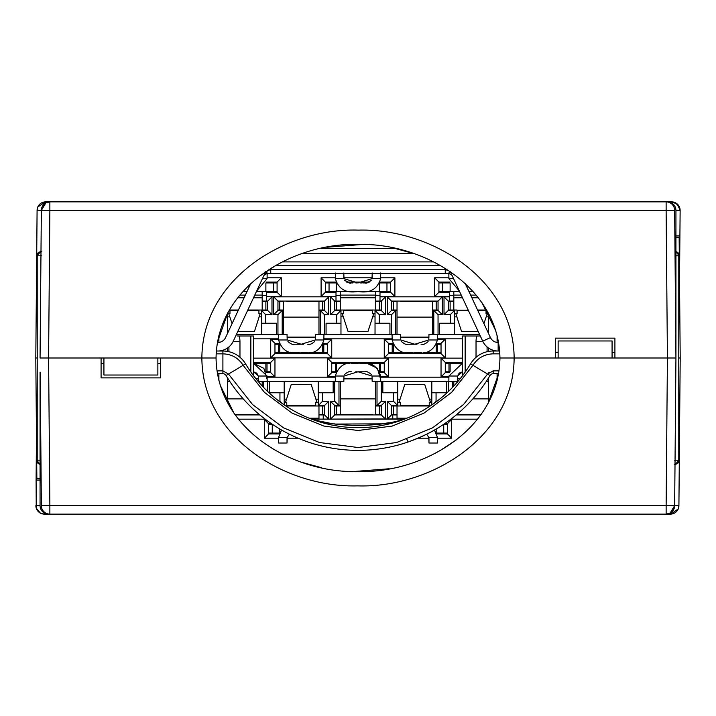 <?xml version="1.0" encoding="UTF-8"?>
<svg xmlns="http://www.w3.org/2000/svg" width="716" height="716" viewBox="0 0 716 716"><rect width="100%" height="100%" fill="white"/><g stroke="black" fill="none" stroke-linecap="round" stroke-linejoin="round"><path stroke-width="1.07" d="M477.581 419.173L450.883 419.173M448.27 391.643L448.27 381.422L381.279 381.422L381.279 401.291L385.539 401.291L385.539 419.137M431.811 381.422L431.811 392.771L446.721 392.771L446.695 381.422M436.062 392.771L436.062 401.291L436.876 401.291M450.498 419.46L451.68 419.46L451.68 438.192L437.476 438.192M428.938 438.192L417.992 438.192M387.24 419.137L387.24 401.291L393.487 401.291L393.487 392.771L397.747 392.771L397.747 381.422M382.827 381.422L382.827 392.771L393.487 392.771M330.461 419.137L330.461 401.291L334.721 401.291L334.721 381.422L267.73 381.422L267.73 391.562M318.253 381.422L318.253 392.771L333.173 392.771L333.146 381.422M322.513 392.771L322.513 401.291L328.76 401.291L328.76 419.066M298.089 438.192L287.062 438.192M278.524 438.192L264.32 438.192L264.32 419.46L265.582 419.46M279.204 401.291L279.938 401.291L279.938 392.771L284.189 392.771L284.189 381.422M269.279 381.422L269.279 392.771L279.938 392.771M265.206 419.173L238.419 419.173M267.149 277.808L281.352 277.808L281.352 296.54L266.45 296.54L271.982 296.827L271.982 314.709L265.743 314.709L265.743 323.229L261.483 323.229L261.483 334.578M276.385 334.578L276.385 323.229L265.743 323.229M236.361 334.578L277.951 334.578L277.951 314.709L273.691 314.709L273.691 296.827L328.76 296.827L328.76 314.709L324.5 314.709L324.5 334.578L391.5 334.578L391.5 314.709L387.24 314.709L387.24 296.827L442.309 296.827L442.309 314.709L438.049 314.709L438.049 334.578L479.639 334.578M340.968 334.578L340.968 323.229L326.066 323.229L326.066 334.578M336.708 323.229L336.708 314.709L330.461 314.709L330.461 296.827L336.001 296.54L321.099 296.54L321.099 277.808L335.303 277.808M343.832 277.808L372.168 277.808M380.697 277.808L394.901 277.808L394.901 296.54L379.999 296.54L379.999 291.43M379.999 296.827L385.539 296.827L381.279 301.087L379.999 301.087L379.999 296.54M385.539 296.827L385.539 314.709L379.292 314.709L379.292 323.229L375.032 323.229L375.032 334.578M389.934 334.578L389.934 323.229L379.292 323.229M454.517 334.578L454.517 323.229L439.615 323.229L439.615 334.578M450.257 323.229L450.257 314.709L444.018 314.709L444.018 296.827L449.55 296.827L449.55 301.087L448.27 301.087L444.018 296.827M449.55 291.43L449.55 296.827M449.55 296.54L434.648 296.54L434.648 277.808L448.851 277.808M387.24 419.173L391.5 414.913L392.771 414.913L392.771 419.137M436.644 433.941L447.419 433.941L451.68 438.192M436.778 433.082L436.778 433.941M451.68 419.46L447.419 423.72L444.555 423.72M392.771 414.913L397.031 414.913M431.811 399.161L429.43 399.161M400.119 399.161L397.747 399.161M279.222 433.941L279.222 433.082M264.32 438.192L268.581 433.941L279.356 433.941M271.525 423.72L268.581 423.72L264.32 419.46M318.969 414.913L324.5 414.913L328.76 419.173M318.253 399.161L315.881 399.161M286.57 399.161L284.189 399.161M323.229 419.137L323.229 414.913M449.55 295.404L453.81 295.404M453.81 301.087L449.55 301.087M454.517 316.839L456.898 316.839M486.209 316.839L488.58 316.839M449.55 282.059L449.55 282.918M379.999 282.918L379.999 282.059M336.001 295.404L340.261 295.404M375.739 295.404L379.999 295.404M379.999 301.087L375.739 301.087M340.261 301.087L334.721 301.087L330.461 296.827M340.968 316.839L343.349 316.839M372.651 316.839L375.032 316.839M336.001 282.059L336.001 282.918M336.001 291.43L336.001 296.612M336.001 296.755L336.001 301.087M262.19 295.404L266.45 295.404M271.982 296.827L267.73 301.087L262.19 301.087M227.419 316.839L229.791 316.839M259.103 316.839L261.483 316.839M266.45 296.612L266.45 291.43M266.45 282.918L266.45 282.059M266.45 301.087L266.45 296.755M321.099 296.54L325.35 292.28L336.001 292.28M281.352 277.808L277.092 282.059L266.316 282.059M266.45 292.28L277.092 292.28L281.352 296.54M449.684 282.059L438.908 282.059L434.648 277.808M434.648 296.54L438.908 292.28L449.55 292.28M379.999 292.28L390.65 292.28L394.901 296.54M394.901 277.808L390.65 282.059L379.865 282.059M369.51 282.059L346.49 282.059M336.135 282.059L325.35 282.059L321.099 277.808M462.429 362.403L445.289 362.403L441.038 358.143L462.429 358.143M452.816 362.403L452.816 363.254M448.27 376.876L441.038 376.876L445.289 372.615L449.684 372.615L445.289 372.615L445.289 362.403M452.53 381.7L452.53 387.41M375.739 405.551L377.019 405.551L377.019 381.7M334.721 376.876L327.481 376.876L327.481 358.143L331.741 362.403L384.259 362.403L384.259 372.615L379.865 372.615L384.259 372.615L388.52 376.876L381.279 376.876L380.715 377.726M376.732 363.254L376.732 362.403M339.268 362.403L339.268 363.254M327.481 376.876L331.741 372.615L336.135 372.615L331.741 372.615L331.741 362.403M338.981 381.7L338.981 405.551L340.261 405.551M263.47 387.329L263.47 381.7M253.571 362.403L270.711 362.403L270.711 372.615L266.316 372.615L270.711 372.615L274.962 376.876L267.73 376.876L267.158 377.726M263.184 363.254L263.184 362.403M442.309 296.827L438.049 301.087L438.049 310.449L432.518 310.449M397.031 310.449L395.76 310.449L395.76 334.3M273.691 296.827L277.951 301.087L324.5 301.087L324.5 310.449L318.969 310.449M283.482 310.449L282.202 310.449L282.202 334.3M438.049 301.087L391.5 301.087L387.24 296.827M456.244 414.913L480.821 414.913M330.461 419.173L334.721 414.913L381.279 414.913L385.539 419.173M235.179 414.913L259.836 414.913M438.908 292.28L438.908 282.059M390.65 282.059L390.65 292.28M325.35 292.28L325.35 282.059M277.092 282.059L277.092 292.28M447.419 423.72L447.419 433.941M268.581 433.941L268.581 423.72M385.539 401.291L381.279 405.551L381.279 414.913M381.279 401.291L377.019 405.551L381.279 405.551M334.721 414.913L334.721 405.551L330.461 401.291M334.721 405.551L338.981 405.551L334.721 401.291M436.062 401.291L433.86 403.493M391.5 414.913L391.5 405.551L387.24 401.291M391.5 405.551L397.747 405.551L393.487 401.291M328.76 401.291L324.5 405.551L324.5 414.913M322.513 401.291L318.253 405.551L324.5 405.551M281.925 403.287L279.938 401.291M271.982 314.709L267.73 310.449L261.483 310.449L265.743 314.709M267.73 301.087L267.73 310.449M336.708 314.709L340.968 310.449L334.721 310.449L330.461 314.709M334.721 310.449L334.721 301.087M385.539 314.709L381.279 310.449L375.032 310.449L379.292 314.709M381.279 301.087L381.279 310.449M450.257 314.709L454.517 310.449L448.27 310.449L444.018 314.709M448.27 310.449L448.27 301.087M454.517 323.229L454.517 310.449M375.032 310.449L375.032 323.229M340.968 323.229L340.968 310.449M261.483 310.449L261.483 323.229M284.189 404.862L284.189 392.771M318.253 392.771L318.253 405.551M397.747 405.551L397.747 392.771M431.811 392.771L431.811 404.925M438.049 310.449L442.309 314.709M433.798 334.3L433.798 310.449L438.049 314.709M387.24 314.709L391.5 310.449L391.5 301.087M324.5 301.087L328.76 296.827M324.5 310.449L328.76 314.709M273.691 314.709L277.951 310.449L277.951 301.087M320.24 334.3L320.24 310.449L324.5 314.709M448.843 380.849L448.27 381.422M381.279 381.422L380.706 380.849M335.294 380.849L334.721 381.422M267.73 381.422L267.158 380.849M448.843 377.726L448.27 377.162L381.279 377.162M433.511 353.597L433.511 352.746M437.485 338.274L438.049 339.124L445.289 339.124L441.038 343.385L436.644 343.385L441.038 343.385L441.038 353.597L388.52 353.597L384.259 357.857L384.259 339.124L391.5 339.124L392.064 338.274M437.485 335.151L438.049 334.578M396.038 352.746L396.038 353.597M388.52 353.597L388.52 343.385L392.914 343.385L388.52 343.385L384.259 339.124M391.5 314.709L395.76 310.449L391.5 310.449M391.5 334.578L392.064 335.151M438.049 338.838L462.429 338.838M282.489 352.746L282.489 353.597M323.936 338.274L324.5 339.124L331.741 339.124L331.741 357.857L327.481 353.597L274.962 353.597L274.962 343.385L279.356 343.385L274.962 343.385L270.711 339.124L277.951 339.124L278.515 338.274M319.963 353.597L319.963 352.746M331.741 339.124L327.481 343.385L323.086 343.385L327.481 343.385L327.481 353.597M277.951 314.709L282.202 310.449L277.951 310.449M323.936 335.151L324.5 334.578M277.951 334.578L278.515 335.151M334.721 377.162L267.73 377.162M324.5 338.838L391.5 338.838M253.571 338.838L277.951 338.838M253.571 358.143L274.962 358.143L274.962 376.876M327.481 358.143L388.52 358.143L388.52 376.876M441.038 376.876L441.038 358.143M445.289 339.124L445.289 357.857L384.259 357.857M331.741 357.857L270.711 357.857L270.711 339.124M445.289 357.857L441.038 353.597M274.962 353.597L270.711 357.857M384.259 362.403L388.52 358.143M270.711 362.403L274.962 358.143M486.647 310.028L477.59 310.028L486.647 310.028L486.03 310.028L486.03 313.715L488.58 313.715M459.52 291.43L453.81 291.43L453.81 310.028L457.077 310.028L457.077 313.715L454.517 313.715M448.27 310.028L450.122 310.028L450.122 301.508L448.27 301.508M450.122 301.508L452.96 301.508M453.81 310.028L450.122 310.028M453.81 291.43L438.908 291.43L438.908 282.918L450.024 282.918M459.287 290.929L448.914 278.658L448.843 272.975L448.914 278.658L453.559 278.658M487.256 313.715L483.927 323.614M478.288 331.678L461.614 331.678L455.841 313.715M472.99 291.43L471.549 291.43L472.99 291.43M472.265 291.43L468.917 291.43M471.549 291.43L470.842 291.43L471.549 291.43M391.5 405.972L400.298 405.972L400.298 402.285L397.747 402.285M397.031 419.137L397.031 405.972L430.235 405.972L429.251 405.972L429.251 402.285L431.811 402.285M396.19 414.492L391.5 414.492M443.293 424.57L447.419 424.57L447.419 433.082L436.304 433.082M428.974 442.488L428.974 439.373M428.974 439.176L428.965 438.532M426.647 434.209L428.786 437.342L428.974 443.025L437.485 443.025L428.974 443.025M434.478 430.021L437.413 437.342L437.485 443.025L437.413 437.342L428.786 437.342M399.072 402.285L404.835 384.322L424.713 384.465L404.835 384.465M424.713 384.465L430.477 402.285M481.125 414.492L456.763 414.492M453.81 381.7L453.81 386.067M450.024 371.765L445.289 371.765L445.289 363.254L462.429 363.254M462.429 371.801L457.533 376.025L457.354 381.7L448.843 381.7L448.914 376.025L462.429 363.263M448.843 381.7L448.914 376.025L457.533 376.025M486.11 381.7L488.58 381.7M438.049 310.028L432.518 310.028M397.031 310.028L391.5 310.028M393.344 310.028L393.344 301.508L391.5 301.508M400.298 301.508L438.049 301.508M393.344 301.508L397.031 301.508L397.031 334.3M432.518 334.3L432.518 301.508L429.251 301.508M436.304 344.235L441.038 344.235L441.038 352.746L423.317 352.746M421.84 352.746L420.077 352.746M409.48 352.746L407.708 352.746M406.232 352.746L388.52 352.746L388.52 344.235L393.254 344.235M422.01 344.235L421.393 344.235M409.668 344.235L410.277 344.235M401.452 341.577C404.603 344.119 406.724 345.005 407.807 344.235L407.896 344.235M409.006 344.235L411.342 344.235M418.565 352.746L414.779 352.746C402.974 354.876 395.429 350.616 392.135 339.975L392.064 334.3L400.584 334.3L400.763 339.975L414.779 344.235L428.786 339.975L428.974 334.3L437.485 334.3L437.413 339.975C434.12 350.616 426.575 354.876 414.779 352.746L419.701 352.746M410.349 352.746L406.885 352.746M400.763 339.975L392.135 339.975L392.064 334.3M422.368 344.235L423.344 344.235M437.485 334.3L437.413 339.975L428.786 339.975M410.984 352.746L409.847 352.746M414.063 344.235L409.812 344.235L414.063 344.235M416.998 344.235L415.486 344.235M334.721 405.972L340.261 405.972M375.739 405.972L381.279 405.972M379.435 405.972L379.435 414.492L381.279 414.492M372.481 414.492L334.721 414.492M379.435 414.492L375.739 414.492L375.739 381.7M340.261 381.7L340.261 414.492M350.768 371.765L351.386 371.765M363.11 371.765L362.502 371.765M371.327 374.423C368.176 371.881 366.055 370.995 364.963 371.765L364.883 371.765M366.547 363.254L384.259 363.254L384.259 371.765L379.525 371.765M363.773 371.765L361.437 371.765M350.401 371.765L349.48 371.765M336.475 371.765L331.741 371.765L331.741 363.254L349.453 363.254M350.938 363.254L352.702 363.254M363.298 363.254L365.062 363.254M366.869 363.254L377.35 368.275L380.706 379.444L380.706 381.7L372.195 381.7L372.016 376.025L358 371.765L343.984 376.025L335.365 376.025L335.294 381.7L335.365 376.025C338.65 365.384 346.195 361.124 358 363.254L353.077 363.254M362.43 363.254L365.885 363.254M343.984 376.025L343.805 381.7L335.294 381.7M355.771 371.765L356.514 371.765M358.707 371.765L362.967 371.765L358.707 371.765M354.214 363.254L358 363.254C369.805 361.124 377.35 365.384 380.635 376.025L380.706 381.7M361.786 363.254L362.923 363.254M381.279 310.028L372.481 310.028L372.481 313.715L375.032 313.715M349.453 291.43L340.261 291.43L340.261 310.028L343.519 310.028L343.519 313.715L340.968 313.715M334.721 310.028L336.565 310.028L336.565 301.508L334.721 301.508M336.565 301.508L339.411 301.508M376.589 301.508L381.279 301.508M340.261 295.117L375.739 295.117L375.739 310.028L336.565 310.028M379.525 282.918L390.65 282.918L390.65 291.43L366.547 291.43M340.261 291.43L325.35 291.43L325.35 282.918L336.475 282.918M349.48 282.918L350.401 282.918M351.574 282.918L352.89 282.918M363.773 282.918L363.11 282.918M365.563 282.918L365.017 282.918M365.062 291.43L363.298 291.43M352.433 282.918L350.768 282.918M343.805 273.512L343.805 276.627M343.805 276.824L343.814 277.468M351.037 282.918C350.572 283.813 348.441 282.918 344.656 280.225L349.587 282.918M364.623 282.918L366.476 282.918L371.318 280.269C368.275 282.766 366.162 283.643 364.972 282.918M372.025 278.596L372.15 277.969M372.195 277.423L372.195 276.841M372.195 276.707L372.195 273.512M343.805 272.975L343.984 278.658L358 282.918L372.016 278.658L380.635 278.658L380.706 272.975L380.635 278.658C377.35 289.3 369.805 293.551 358 291.43L362.923 291.43M366.422 291.43L362.967 291.43M358.707 291.43L353.113 291.43M354.214 291.43L358 291.43C346.195 293.551 338.65 289.3 335.365 278.658L335.294 272.975L335.365 278.658L343.984 278.658M375.739 295.117L375.739 291.43M373.707 313.715L367.935 331.678L348.065 331.535L367.935 331.535M348.065 331.535L342.293 313.715M372.016 278.658L372.195 272.975M357.293 282.918L355.986 282.918M361.786 291.43L359.477 291.43M267.73 310.028L258.923 310.028L258.923 313.715L261.483 313.715M229.353 310.028L238.41 310.028L229.353 310.028L229.97 310.028L229.97 313.715L227.419 313.715M263.041 301.508L267.73 301.508M265.976 282.918L277.092 282.918L277.092 291.43L256.48 291.43M262.19 310.028L247.808 310.028L262.19 310.028L262.19 291.43M262.441 278.658L267.086 278.658L267.158 272.975L267.086 278.658L256.713 290.929M260.159 313.715L254.386 331.678L237.712 331.678M232.074 323.614L228.744 313.715M247.083 291.43L245.928 291.43M245.158 291.43L243.01 291.43M244.451 291.43L243.735 291.43L244.451 291.43M318.253 402.285L315.702 402.285L315.702 405.972L285.845 405.972L286.749 405.972L286.749 402.285L284.189 402.285M324.5 405.972L322.656 405.972L322.656 414.492L324.5 414.492M322.656 414.492L319.81 414.492M318.969 419.137L318.969 405.972L322.656 405.972M279.696 433.082L268.581 433.082L268.581 424.57L272.796 424.57M281.549 429.985L278.587 437.342L278.515 443.025L278.587 437.342L287.214 437.342L289.389 434.191M287.197 437.404L287.08 438.031M287.035 438.577L287.026 439.159M287.026 439.293L287.026 442.488M285.523 402.285L291.287 384.322L311.165 384.465L291.287 384.465M311.165 384.465L316.928 402.285M287.214 437.342L287.026 443.025L278.515 443.025M258.923 414.492L234.875 414.492M253.571 363.254L270.711 363.254L270.711 371.765L265.976 371.765M262.19 385.978L262.19 381.7M267.158 381.7L267.086 376.025L253.571 363.263L263.882 368.373L267.158 379.444L267.158 381.7L258.646 381.7L258.467 376.025L253.571 371.801M227.419 381.7L229.979 381.7M324.5 310.028L318.969 310.028M283.482 310.028L277.951 310.028M279.795 310.028L279.795 301.508L277.951 301.508M286.749 301.508L324.5 301.508M279.795 301.508L283.482 301.508L283.482 334.3M318.969 334.3L318.969 301.508M322.746 344.235L327.481 344.235L327.481 352.746L309.768 352.746M309.616 352.746L309.169 352.746M308.292 352.746L306.52 352.746M295.923 352.746L294.16 352.746M292.683 352.746L274.962 352.746L274.962 344.235L279.696 344.235M308.453 344.235L307.844 344.235M296.111 344.235L296.728 344.235M287.904 341.577C291.054 344.119 293.166 345.005 294.258 344.235L294.204 344.235M295.457 344.235L297.793 344.235M305.016 352.746L301.221 352.746C289.425 354.876 281.88 350.616 278.587 339.975L278.515 334.3L287.026 334.3L287.214 339.975L301.221 344.235L315.237 339.975L315.416 334.3L323.936 334.3L323.865 339.975C320.571 350.616 313.026 354.876 301.221 352.746L306.153 352.746M296.8 352.746L293.336 352.746M287.214 339.975L278.587 339.975L278.515 334.3M308.82 344.235L309.795 344.235M323.936 334.3L323.865 339.975L315.237 339.975M297.435 352.746L296.299 352.746M300.514 344.235L296.254 344.235L300.514 344.235M303.45 344.235L301.937 344.235M227.419 313.501L227.419 333.611M227.419 348.065L227.419 351.395M227.419 377.726L227.419 402.499M488.58 402.499L488.58 377.86M488.58 351.413L488.58 348.065M488.58 333.611L488.58 313.501M218.899 380.599L218.899 373.716M218.899 342.427L218.899 335.401M497.101 335.401L497.101 342.427M497.101 373.716L497.101 380.599M227.957 378.585L227.419 378.585L227.957 378.585M228.923 351.699L228.923 346.92M237.497 336.001L238.634 336.001A5.674 1.325 90 0 1 239.967 341.675L239.967 357.257M476.033 357.329L476.033 341.675A5.674 1.325 -90 0 1 477.366 336.001L479.55 336.001M487.077 346.92L487.077 351.717M238.634 336.001L253.571 336.001L253.571 375.721M462.429 375.837L462.429 336.001L478.503 336.001M499.67 351.01L498.148 351.01A17.032 17.032 81 0 1 482.718 341.174L450.355 271.776M265.645 271.776L233.282 341.174A17.032 17.032 80.9 0 1 217.852 351.01L216.33 351.01M217.395 342.49L217.852 342.49A8.52 8.52 -99 0 0 225.567 337.576L250.707 283.661M465.293 283.661L490.433 337.576A8.52 8.52 -98.8 0 0 498.148 342.49L498.605 342.49M444.958 268.258L445.254 269.565L448.789 270.711M450.051 271.122L448.69 273.252L452.038 275.392L448.69 273.252L267.31 273.252L263.962 275.392L265.949 271.122L267.31 273.252A3.687 3.687 -99.1 0 0 263.962 275.392L265.949 271.122M267.211 270.711L270.746 269.565L271.301 268.375A4.824 4.824 -98.9 0 1 271.525 267.954M433.61 261.904L282.39 261.904M445.254 269.565L445.254 273.252L270.746 273.252L270.746 269.565L445.254 269.565M217.852 351.01L222.9 351.01A26.402 26.402 -90 0 1 245.561 363.862A131.055 131.055 90 0 0 470.519 363.862A26.402 26.402 -90 0 1 493.181 351.01L498.148 351.01L498.148 342.49M302.805 253.383L413.195 253.383M216.975 370.879L222.9 370.879L222.9 353.847C231.653 354.125 238.392 357.946 243.127 365.312L264.455 392.359L291.985 413.06L323.883 426.065L358.045 430.495L392.198 426.065L424.096 413.06L451.626 392.359L472.963 365.312C477.688 357.946 484.428 354.125 493.181 353.847L499.84 353.847M402.732 419.451L403.833 419.137C380.769 427.443 335.321 427.443 312.248 419.137L314.306 419.719M470.519 363.862L487.578 374.056L493.181 370.879L499.025 370.879M217.431 373.716L222.9 373.716A3.687 3.687 -91.6 0 1 226.068 375.515A153.77 153.77 90 0 0 490.012 375.515A3.687 3.687 -91.7 0 1 493.181 373.716L498.569 373.716M488.93 372.454L488.428 372.929M405.158 418.887L312.248 419.137L403.833 419.137M316.911 420.417L317.779 420.632M318.002 420.695L319.381 421.026M320.133 421.205L330.264 423.254M333.933 423.827L335.178 424.006M335.616 424.06L381.923 423.863L388.645 422.744M402.061 419.639L402.58 419.495M222.9 373.716L222.9 370.879L228.511 374.056L245.561 363.862M226.068 375.515L228.511 374.056L252.551 404.54L283.581 427.882L319.542 442.533L358.045 447.527L396.548 442.533L432.5 427.882L463.529 404.54L487.578 374.056L490.012 375.515M408.111 441.987C421.885 436.876 432.768 431.623 440.734 426.235C432.768 431.623 421.885 436.876 408.111 441.987L406.912 439.391L408.111 441.987M440.725 426.235L438.953 427.354M218.416 378.585L218.899 378.585M497.584 378.585L497.101 378.585M217.485 342.49L217.485 341.98M498.515 341.98L498.515 342.49M680.075 343.805L679.52 279.938L679.905 235.931L675.94 235.931M36.749 460.862A4.26 4.26 -90.2 0 1 36.695 460.236L37.948 463.216L40.06 464.362A4.26 4.26 -90.2 0 1 36.99 461.766M40.06 464.362L36.695 460.236L36.856 478.646L40.06 478.646M65.603 201.867L582.976 201.867M679.251 255.138A4.26 4.26 0 0 1 679.305 255.764L680.2 358L678.777 358L680.2 358L679.287 460.657M644.713 201.867L570.912 201.867L671.608 201.867L677.399 204.132L680.128 210.459L679.905 235.931L680.128 210.459L675.94 210.423M495.839 330.908L481.913 302.617M413.794 253.589L394.256 248.219M362.063 244.496L326.773 247.235M276.152 265.233L259.317 276.385M227.948 312.516L217.494 341.917M69.864 201.867L145.088 201.867L45.609 201.867L45.609 203.013M40.991 251.549L41.734 251.549M499.938 358C498.963 286.865 423.353 242.751 358.43 244.451C293.247 242.42 217.064 286.534 216.062 358C217.037 429.135 292.647 473.249 357.57 471.549C422.753 473.58 498.936 429.466 499.938 358L555.294 358L555.294 338.131L614.91 338.131L614.91 358L675.931 358L674.642 210.307L675.94 358L675.94 210.388A8.52 8.52 0 0 0 667.428 201.867L666.131 201.867A8.52 8.52 -90 0 1 674.642 210.307L666.131 210.307L666.131 201.867L49.86 201.867A8.52 8.52 0 0 0 41.349 210.307L45.905 202.843L49.86 201.867L49.86 210.307L41.349 210.307L41.895 207.389L46.021 202.78L49.86 201.867A8.52 8.52 90 0 0 41.349 210.307L40.06 358L41.349 210.307L37.089 210.307L36.713 255.344M37.026 254.144L38.557 252.283M37.16 358L35.8 358L37.16 358M648.973 201.867L616.252 201.867M677.345 204.087A8.52 8.52 0 0 0 671.608 201.867L675.725 202.923L679.77 207.953L680.128 210.459A8.52 8.52 90 0 0 671.608 201.867L671.608 202.968M646.136 514.133L670.391 514.133A8.52 8.52 90 0 0 678.911 505.693L674.651 505.657L670.095 513.157A8.52 8.52 0 0 0 674.651 505.693L675.94 358L667.419 358L666.131 210.307L49.86 210.307L48.581 358L216.062 358M666.65 514.115A8.52 8.52 0 0 0 674.651 505.693L674.114 508.611L670.033 513.193L666.14 514.133L666.14 505.693L49.869 505.693L48.581 358L40.06 358L48.572 358M666.14 514.133A8.52 8.52 0 0 0 670.095 513.157L666.14 514.133L49.869 514.133A8.52 8.52 0 0 1 41.358 505.693L40.185 372.195M40.946 251.549L36.695 255.764L37.223 255.782L38.548 252.712L40.991 251.576L38.548 252.712L37.223 255.8L41.474 255.8L37.223 255.8L37.223 460.2L38.548 463.288L40.06 464.21L38.548 463.288L37.223 460.2L40.06 460.191L37.223 460.2L37.223 255.8L37.223 460.2L36.695 460.236L35.8 358L36.48 436.062L36.095 480.069L40.06 480.069M45.609 201.867A8.52 8.52 174.4 0 0 37.089 210.307L37.805 206.978L45.6 201.867A8.52 8.52 -90 0 0 37.089 210.307L35.8 358L36.695 255.764L35.8 358L36.695 460.236M614.91 352.326L612.073 352.326M558.131 352.326L555.294 352.326M71.287 514.133L48.572 514.133A8.52 8.52 90 0 1 40.06 505.612L40.06 372.195M157.869 358L157.869 375.032L103.927 375.032L103.927 358M45.6 514.133A8.52 8.52 90.2 0 0 45.609 514.133L65.603 514.133M675.94 251.638L679.305 255.764L678.052 252.784L675.94 251.638A4.26 4.26 0 0 1 679.01 254.234M677.452 252.712A4.26 4.26 0 0 1 678.777 255.8L675.94 255.809L678.777 255.8L678.777 460.2L674.526 460.2L678.777 460.2L676.011 464.183L675.009 464.424L677.452 463.288L678.777 460.2L678.777 255.8L677.452 252.712L675.94 251.79L679.305 255.764L679.144 237.354L675.94 237.354M582.976 514.133L133.024 514.133M670.391 512.987L670.865 514.115L678.231 508.942L678.911 505.693L679.305 460.236L675.054 464.451L674.266 464.451M678.974 461.856L677.443 463.717M650.397 514.133L616.252 514.133M48.572 514.133L44.392 514.133L40.284 513.077L36.23 508.047L35.872 505.541A8.52 8.52 -90 0 0 44.392 514.133L44.392 513.032M69.864 514.133L96.123 514.133M220.161 385.092L234.087 413.383M302.206 462.411L321.744 467.781M353.937 471.504L389.227 468.765M439.848 450.767L456.683 439.615M488.052 403.484L498.506 374.083M36.095 480.069L36.23 508.047L40.275 513.077L44.392 514.133A8.52 8.52 0 0 1 40.284 513.077M41.358 505.693L49.869 505.693L49.869 514.133M36.23 508.047A8.52 8.52 0 0 1 35.872 505.541L40.06 505.577M674.651 505.693L666.14 505.693L667.419 358M614.91 358L612.073 358L612.073 340.968L558.131 340.968L558.131 358L555.294 358M160.706 358L160.706 377.869L101.09 377.869L101.09 358M101.09 363.674L103.927 363.674M157.869 363.674L160.706 363.674M438.908 291.43L438.908 282.918M453.81 301.508L452.897 301.508M442.595 291.43L442.595 282.918M478.36 297.82L471.898 297.82M462.5 297.82L453.81 297.82M457.077 310.216L468.273 310.207M477.67 310.207L486.03 310.207M450.122 291.43L450.122 283.124M453.81 295.117L461.238 295.117M470.636 295.117L476.194 295.117M461.614 331.535L478.225 331.535M396.127 414.492L397.031 414.492M397.031 405.972L430.235 405.972M443.732 424.57L443.732 433.082M393.344 414.492L393.344 405.972M397.031 418.18L406.957 418.18M429.251 405.784L400.298 405.793M436.205 429.009L436.205 432.876M488.58 398.875L472.855 398.875M460.057 378.862L457.354 378.862M448.986 371.765L448.986 363.254M450.122 371.559L450.122 363.254M436.205 301.508L436.205 310.028M441.038 344.235L441.038 352.746M397.031 317.125L432.518 317.125M437.342 344.235L437.342 352.746M392.207 352.746L392.207 344.235M400.584 337.138L428.974 337.138M393.344 344.441L393.344 352.746M436.205 344.441L436.205 352.746M336.565 414.492L336.565 405.972M375.739 398.875L340.261 398.875M384.259 363.254L384.259 371.765M372.195 378.862L343.805 378.862M335.428 371.765L335.428 363.254M380.572 363.254L380.572 371.765M379.435 363.254L379.435 371.559M336.565 363.254L336.565 371.559M380.635 376.025L372.016 376.025M325.35 291.43L325.35 282.918M376.652 301.508L375.739 301.508M340.261 301.508L339.348 301.508M375.739 310.028L340.261 310.028M362.18 282.918L360.381 282.918M329.047 291.43L329.047 282.918M386.953 282.918L386.953 291.43M379.435 301.508L379.435 310.028M375.739 297.82L340.261 297.82M343.519 310.216L372.481 310.207M379.435 291.43L379.435 283.124M336.565 291.43L336.565 283.124M263.103 301.508L262.19 301.508M273.405 282.918L273.405 291.43M265.878 301.508L265.878 310.028M262.19 297.82L253.5 297.82M244.102 297.82L237.64 297.82M229.97 310.216L238.33 310.207M247.727 310.207L258.923 310.207M265.878 291.43L265.878 283.124M239.806 295.117L245.364 295.117M254.762 295.117L262.19 295.117M237.775 331.535L254.386 331.535M318.969 414.492L319.873 414.492M285.845 405.972L318.969 405.972M272.268 433.082L272.268 424.57M309.124 418.18L318.969 418.18M315.702 405.784L286.749 405.793M279.795 428.965L279.795 432.876M243.225 398.875L227.419 398.875M270.711 363.254L270.711 371.765M258.646 378.862L256.024 378.862M267.014 363.254L267.014 371.765M265.878 363.254L265.878 371.559M267.086 376.025L258.467 376.025M322.656 301.508L322.656 310.028M327.481 344.235L327.481 352.746M283.482 317.125L318.969 317.125M323.793 344.235L323.793 352.746M278.658 352.746L278.658 344.235M287.026 337.138L315.416 337.138M279.795 344.441L279.795 352.746M322.656 344.441L322.656 352.746M321.198 248.336L394.802 248.336M239.967 341.675L233.04 341.675M250.851 336.001L250.851 371.998M476.033 341.675L482.96 341.675M465.149 372.114L465.149 336.001M482.718 341.174L490.433 337.576M275.508 265.591A4.824 4.824 -98.9 0 1 275.678 265.591L440.322 265.591A4.824 4.824 81.1 0 1 440.492 265.591M270.746 273.252L267.31 273.252M493.181 351.01L493.181 353.847M216.16 353.847L222.9 353.847L222.9 351.01M493.181 370.879L493.181 373.716M514.133 358C513.694 279.124 431.005 228.091 358.465 230.131C285.648 227.724 202.333 278.766 201.867 358C202.306 436.876 284.995 487.909 357.535 485.869C430.352 488.276 513.667 437.234 514.133 358M37.223 460.2A4.26 4.26 0 0 0 38.548 463.288A4.26 4.26 0 0 1 37.223 460.2L37.223 255.8A4.26 4.26 0 0 1 38.548 252.712A4.26 4.26 0 0 0 37.223 255.8M679.305 460.236L678.777 460.218A4.26 4.26 0 0 1 677.452 463.288M612.073 358L558.131 358M458.231 374.423L459.636 372.929L462.429 371.873M420.006 352.746L421.912 352.746M421.67 352.746L420.265 352.746M409.543 352.746L407.637 352.746M409.284 352.746L407.878 352.746M410.295 352.746L412.989 352.746M428.096 341.577C425.385 343.949 423.263 344.835 421.742 344.235M421.044 344.235L421.59 344.235M408.505 344.235L406.885 344.235M407.986 344.235L406.411 344.235M406.572 344.235L408.156 344.235M344.673 374.423C347.394 372.051 349.515 371.165 351.037 371.765M351.735 371.765L351.234 371.765M364.265 371.765L365.894 371.765M364.793 371.765L366.359 371.765M366.207 371.765L364.614 371.765M352.773 363.254L350.867 363.254M351.1 363.254L352.505 363.254M363.227 363.254L365.133 363.254M363.495 363.254L364.9 363.254M362.484 363.254L359.79 363.254M356.613 282.918L355.843 282.918M365.894 282.918L364.274 282.918M363.227 291.43L365.133 291.43M365.885 291.43L366.476 291.43M364.9 291.43L363.495 291.43M352.505 291.43L351.1 291.43M350.867 291.43L352.773 291.43M253.571 371.873L255.845 372.606L257.769 374.423M306.457 352.746L308.363 352.746M308.122 352.746L306.716 352.746M295.994 352.746L294.088 352.746M295.735 352.746L294.33 352.746M296.737 352.746L299.44 352.746M314.548 341.577C311.827 343.949 309.715 344.835 308.193 344.235M307.495 344.235L307.987 344.235M294.956 344.235L293.336 344.235M294.437 344.235L292.862 344.235M293.014 344.235L294.607 344.235M312.248 419.137L310.923 418.887L312.248 419.137M40.991 251.576A4.26 4.26 0 0 0 39.693 251.934A4.26 4.26 0 0 1 40.991 251.576M674.105 508.611A8.52 8.52 0 0 0 674.651 505.872M675.993 464.192A4.26 4.26 0 0 1 675.009 464.424A4.26 4.26 0 0 0 676.307 464.066"/></g></svg>
